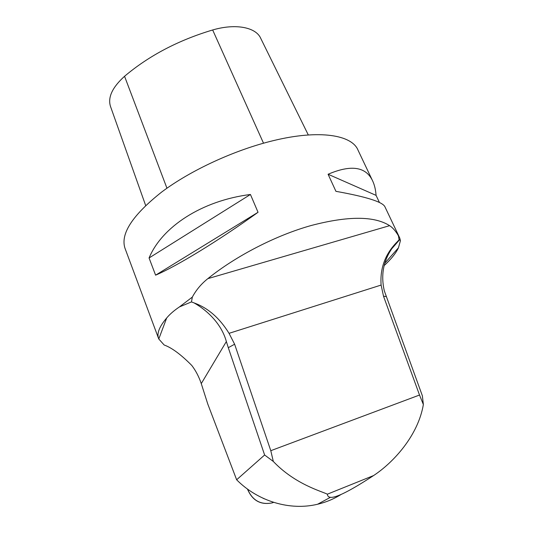 <?xml version="1.0" encoding="UTF-8"?>
<svg xmlns="http://www.w3.org/2000/svg" width="533" height="533" viewBox="0 0 533 533"><rect width="100%" height="100%" fill="white"/><g stroke="black" fill="none" stroke-linecap="round" stroke-linejoin="round"><path stroke-width="0.8" d="M166.702 317.948L158.781 338.988L158.548 338.395C156.695 333.338 159.414 326.522 166.702 317.948C169.94 314.104 174.191 310.426 179.454 306.908L192.333 297.088C196.151 289.965 201.321 283.816 207.85 278.639C236.259 255.753 276.201 235.226 311.399 225.452C348.182 215.845 374.259 215.918 389.63 225.666C392.794 227.731 395.726 231.115 398.437 235.819L399.737 237.965L400.43 240.663L398.457 247.778C395.919 253.222 391.122 259.191 384.06 265.681M372.347 180.314L358.056 150.226C352.053 134.956 319.587 129.419 273.662 140.559C235.006 149.793 190.894 170.147 161.785 191.96C132.557 215.072 120.285 233.82 124.962 248.205L125.102 248.585M158.781 338.988L164.164 345.004C171.766 347.716 180.98 354.538 191.8 365.471C195.751 370.642 198.902 376.684 201.267 383.613L207.763 404.001L236.639 479.773L264.621 454.995L273.309 461.451C295.175 484.41 321.832 491.359 327.355 494.191C327.522 496.096 328.555 497.136 330.46 497.309C335.997 498.009 350.374 490.76 373.586 475.563C393.361 462.577 418.132 435.634 423.362 404.527L422.376 395.826L384.326 290.885C380.109 272.563 384.346 256.266 397.045 241.995L399.09 239.797L399.663 239.65L400.43 240.663M399.444 237.352L384.999 206.937C383.014 202.034 366.657 196.83 335.923 191.327L328.081 174.251C351.374 164.324 366.304 166.702 372.86 181.393C374.626 185.357 375.692 190.021 376.065 195.371L379.456 202.527M155.596 275.168L149.067 257.979C161.932 226.951 201.641 200.688 250.437 194.478L258.039 212.281C218.377 240.876 176.876 266.114 155.596 275.168L258.039 212.281M397.045 241.995C385.199 253.975 379.889 268.332 381.115 285.062L383.494 296.155L419.518 395.033L270.791 450.691L234.627 344.218L228.291 347.689L264.621 454.995M179.454 306.908L191.474 301.918L194.019 302.891C207.937 307.874 219.609 318.021 229.043 333.332L234.627 344.218M191.474 301.918L192.333 297.088M398.437 235.819L399.09 239.797M194.019 302.891C206.084 309.646 221.295 323.065 226.358 341.526L228.291 347.689M341.18 494.404C333.944 498.955 326.076 502.233 317.581 504.245C290.052 510.927 258.032 501.406 236.639 479.773M423.362 404.527L419.518 395.033M270.791 450.691L273.309 461.451M264.448 498.881L262.976 498.215M308.307 134.976L260.757 38.396C256.053 27.316 235.773 23.185 212.667 29.975C178.355 40.242 148.98 55.679 124.555 76.279C112.37 87.312 107.673 97.332 110.464 106.353L145.649 205.478M328.081 174.251L376.065 195.371M149.067 257.979L250.437 194.478M381.115 285.062L229.043 333.332M389.63 225.666L207.85 278.639M384.726 263.329L398.457 247.778M201.267 383.613L226.358 341.526M373.586 475.563L327.355 494.191M383.494 296.155L386.192 296.615M247.552 489.114C252.429 500.5 260.624 505.091 272.143 502.892L273.656 502.366M212.667 29.975L263.509 143.19M124.555 76.279L166.949 188.216M124.962 248.205L158.548 338.395M399.663 239.657L392.108 248.351M330.46 497.309L317.581 504.245M273.189 502.213L272.143 502.892C260.577 505.184 252.342 500.567 247.452 489.041"/></g></svg>
